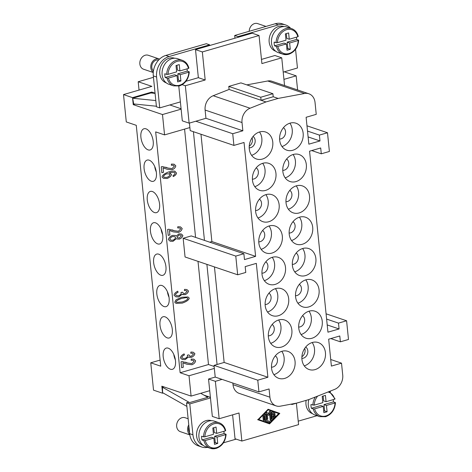 <?xml version="1.0" encoding="UTF-8"?>
<svg xmlns="http://www.w3.org/2000/svg" width="472" height="472" viewBox="0 0 472 472"><rect width="100%" height="100%" fill="white"/><g stroke="black" fill="none" stroke-linecap="round" stroke-linejoin="round"><path stroke-width="0.71" d="M189.815 434.871L180.387 431.679A7.363 5.959 -71.3 0 1 176.67 426.464A7.363 5.959 -71.3 0 1 185.112 417.726L188.133 418.752M189.756 434.5A7.363 5.959 -71.3 0 1 187.608 430.163A7.363 5.959 -71.3 0 1 188.759 424.894M189.532 432.511A6.136 4.968 -71.3 0 1 188.617 429.868A6.136 4.968 -71.3 0 1 188.959 426.865M203.143 445.344A13.009 10.526 -71.3 0 1 196.612 436.14A13.009 10.526 -71.3 0 1 211.491 420.699M223.911 431.29A13.499 10.921 -71.3 0 1 223.952 431.656A13.499 10.921 -71.3 0 1 224.029 433.561L225.94 434.211L225.669 434.635L217.085 437.119L217.728 443.432L214.489 444.37L213.845 438.057L205.267 440.541L203.898 440.594L201.987 439.945A13.499 10.921 -71.3 0 1 201.674 438.11A13.499 10.921 -71.3 0 1 201.603 436.205L203.52 436.854L204.883 436.801L213.468 434.317L212.825 428.004L216.064 427.06L216.707 433.379L214.247 432.541L213.757 427.732M225.94 434.211L225.669 434.635A12.52 10.13 -71.3 0 1 216.489 447.645A12.52 10.13 -71.3 0 1 205.267 440.541M216.707 433.379L225.286 430.889L225.557 430.47M216.034 448.394A13.499 10.921 -71.3 0 1 210.4 448.317L205.751 446.748A13.499 10.921 -71.3 0 1 198.942 437.184A13.499 10.921 -71.3 0 1 214.412 421.171L219.061 422.741A13.499 10.921 -71.3 0 0 213.421 422.67A13.499 10.921 -71.3 0 0 203.52 436.854M312.511 413.673A13.009 10.526 -71.3 0 1 305.986 404.469A13.009 10.526 -71.3 0 1 306.139 400.362M333.279 399.619A13.499 10.921 -71.3 0 1 333.326 399.985A13.499 10.921 -71.3 0 1 333.397 401.89L335.309 402.539L335.037 402.958L326.453 405.448L327.096 411.761L323.857 412.699L323.214 406.386L314.635 408.87L313.266 408.923L311.355 408.274A13.499 10.921 -71.3 0 1 311.042 406.439A13.499 10.921 -71.3 0 1 310.971 404.533L314.252 405.129L322.836 402.64L322.193 396.327L325.432 395.388L326.075 401.702L323.615 400.87L323.125 396.061M308.859 399.56A13.499 10.921 108.7 0 0 308.31 405.513A13.499 10.921 108.7 0 0 315.119 415.071L319.768 416.646A13.499 10.921 108.7 0 1 313.266 408.923M335.309 402.539L335.037 402.958A12.52 10.13 108.7 0 1 325.857 415.968A12.52 10.13 108.7 0 1 314.635 408.87M326.075 401.702L334.654 399.218L334.931 398.799M170.41 369.222A11.045 5.658 73.8 0 1 163.465 358.443A11.045 5.658 73.8 0 1 166.268 348.088A11.045 5.658 73.8 0 1 168.274 348.177A11.045 5.658 73.8 0 1 175.218 358.962A11.045 5.658 73.8 0 1 172.416 369.31A11.045 5.658 73.8 0 1 170.41 369.222M167.23 337.887A11.045 5.658 73.8 0 1 160.279 327.108A11.045 5.658 73.8 0 1 163.088 316.753A11.045 5.658 73.8 0 1 165.088 316.842A11.045 5.658 73.8 0 1 172.038 327.627A11.045 5.658 73.8 0 1 169.23 337.976A11.045 5.658 73.8 0 1 167.23 337.887M164.044 306.558A11.045 5.658 73.8 0 1 157.099 295.773A11.045 5.658 73.8 0 1 159.902 285.424A11.045 5.658 73.8 0 1 161.908 285.507A11.045 5.658 73.8 0 1 168.852 296.292A11.045 5.658 73.8 0 1 166.05 306.641A11.045 5.658 73.8 0 1 164.044 306.558M160.863 275.223A11.045 5.658 73.8 0 1 153.913 264.438A11.045 5.658 73.8 0 1 156.722 254.089A11.045 5.658 73.8 0 1 158.722 254.172A11.045 5.658 73.8 0 1 165.672 264.957A11.045 5.658 73.8 0 1 162.864 275.306A11.045 5.658 73.8 0 1 160.863 275.223M157.677 243.888A11.045 5.658 73.8 0 1 150.733 233.103A11.045 5.658 73.8 0 1 153.536 222.755A11.045 5.658 73.8 0 1 155.542 222.837A11.045 5.658 73.8 0 1 162.486 233.622A11.045 5.658 73.8 0 1 159.683 243.971A11.045 5.658 73.8 0 1 157.677 243.888M154.497 212.553A11.045 5.658 73.8 0 1 147.547 201.768A11.045 5.658 73.8 0 1 150.356 191.42A11.045 5.658 73.8 0 1 152.356 191.508A11.045 5.658 73.8 0 1 159.306 202.287A11.045 5.658 73.8 0 1 156.498 212.642A11.045 5.658 73.8 0 1 154.497 212.553M151.311 181.218A11.045 5.658 73.8 0 1 144.367 170.433A11.045 5.658 73.8 0 1 147.17 160.085A11.045 5.658 73.8 0 1 149.176 160.173A11.045 5.658 73.8 0 1 156.12 170.952A11.045 5.658 73.8 0 1 153.317 181.307A11.045 5.658 73.8 0 1 151.311 181.218M148.131 149.884A11.045 5.658 73.8 0 1 141.181 139.098A11.045 5.658 73.8 0 1 143.989 128.75A11.045 5.658 73.8 0 1 145.99 128.838A11.045 5.658 73.8 0 1 152.94 139.618A11.045 5.658 73.8 0 1 150.131 149.972A11.045 5.658 73.8 0 1 148.131 149.884M159.554 59.1A7.363 5.959 108.7 0 0 159.229 58.976L148.291 55.271A7.363 5.959 108.7 0 0 139.854 64.009A7.363 5.959 108.7 0 0 143.571 69.225L153.27 72.505M159.229 58.976A7.363 5.959 108.7 0 0 150.786 67.708A7.363 5.959 108.7 0 0 153.282 72.31M158.598 60.068A6.136 4.968 108.7 0 0 151.801 67.413A6.136 4.968 108.7 0 0 153.453 70.906M166.327 82.889A13.009 10.526 -71.3 0 1 159.796 73.685A13.009 10.526 -71.3 0 1 174.675 58.245M187.095 68.835A13.499 10.921 -71.3 0 1 187.136 69.201A13.499 10.921 -71.3 0 1 187.207 71.107L189.124 71.756L188.847 72.181L180.269 74.664L177.808 73.833L178.451 80.146L177.519 80.417M180.269 74.664L180.912 80.977L177.673 81.916L177.029 75.603L168.445 78.086L167.082 78.14L165.17 77.491A13.499 10.921 -71.3 0 1 164.858 75.656A13.499 10.921 -71.3 0 1 164.787 73.75L166.699 74.399L168.067 74.346L176.646 71.862L176.009 65.549L179.248 64.611L179.891 70.924L177.431 70.086L176.941 65.278M188.906 68.139C187.868 64.168 185.643 61.549 182.245 60.286L177.596 58.717A13.499 10.921 108.7 0 0 162.126 74.729A13.499 10.921 108.7 0 0 168.935 84.293L173.584 85.863A13.499 10.921 108.7 0 1 167.082 78.14M249.186 31.299A7.363 5.959 -71.3 0 1 257.659 23.6L266.007 26.426M275.695 51.218A13.009 10.526 -71.3 0 1 269.164 42.014A13.009 10.526 -71.3 0 1 284.044 26.574M289.637 42.993L287.177 42.155L296.581 39.436L298.493 40.085L298.221 40.504L289.637 42.993L290.28 49.306L287.041 50.244L286.398 43.931L277.813 46.415L276.45 46.468L274.539 45.819A13.499 10.921 -71.3 0 1 274.226 43.984A13.499 10.921 -71.3 0 1 274.155 42.079L276.067 42.728L277.436 42.675L286.014 40.191L285.377 33.872L288.616 32.934L289.259 39.247L297.838 36.763L298.109 36.344M296.463 37.164A13.499 10.921 -71.3 0 1 296.505 37.53A13.499 10.921 -71.3 0 1 296.581 39.436M288.587 54.268A13.499 10.921 -71.3 0 1 282.952 54.191L278.303 52.622A13.499 10.921 -71.3 0 1 271.494 43.058A13.499 10.921 -71.3 0 1 286.964 27.04L291.613 28.615A13.499 10.921 -71.3 0 0 285.973 28.544A13.499 10.921 -71.3 0 0 276.067 42.728M249.21 147.825A6.136 4.968 108.7 0 0 250.691 147.647A6.136 4.968 108.7 0 0 255.033 142.532A6.136 4.968 108.7 0 0 253.051 136.485M262.408 159.07A14.237 11.517 -71.3 0 1 256.461 158.993A14.237 11.517 -71.3 0 1 249.316 145.352A14.237 11.517 -71.3 0 1 259.653 131.942A14.237 11.517 -71.3 0 1 265.594 132.018A14.237 11.517 -71.3 0 1 272.739 145.653A14.237 11.517 -71.3 0 1 262.408 159.07M252.39 179.159A6.136 4.968 108.7 0 0 253.871 178.982A6.136 4.968 108.7 0 0 258.219 173.867A6.136 4.968 108.7 0 0 256.231 167.82M265.588 190.405A14.237 11.517 -71.3 0 1 259.647 190.328A14.237 11.517 -71.3 0 1 252.502 176.687A14.237 11.517 -71.3 0 1 262.833 163.277A14.237 11.517 -71.3 0 1 268.78 163.353A14.237 11.517 -71.3 0 1 275.925 176.988A14.237 11.517 -71.3 0 1 265.588 190.405M255.576 210.494A6.136 4.968 108.7 0 0 257.057 210.317A6.136 4.968 108.7 0 0 261.399 205.202A6.136 4.968 108.7 0 0 259.417 199.154M268.774 221.74A14.237 11.517 -71.3 0 1 262.827 221.663A14.237 11.517 -71.3 0 1 255.682 208.022A14.237 11.517 -71.3 0 1 266.019 194.612A14.237 11.517 -71.3 0 1 271.96 194.688A14.237 11.517 -71.3 0 1 279.105 208.323A14.237 11.517 -71.3 0 1 268.774 221.74M258.756 241.829A6.136 4.968 108.7 0 0 260.237 241.652A6.136 4.968 108.7 0 0 264.585 236.537A6.136 4.968 108.7 0 0 262.597 230.489M271.955 253.075A14.237 11.517 -71.3 0 1 266.013 252.998A14.237 11.517 -71.3 0 1 258.868 239.357A14.237 11.517 -71.3 0 1 269.199 225.946A14.237 11.517 -71.3 0 1 275.147 226.023A14.237 11.517 -71.3 0 1 282.291 239.658A14.237 11.517 -71.3 0 1 271.955 253.075M261.942 273.164A6.136 4.968 108.7 0 0 263.423 272.987A6.136 4.968 108.7 0 0 267.766 267.872A6.136 4.968 108.7 0 0 265.783 261.818M275.141 284.404A14.237 11.517 -71.3 0 1 269.193 284.327A14.237 11.517 -71.3 0 1 262.048 270.692A14.237 11.517 -71.3 0 1 272.385 257.281A14.237 11.517 -71.3 0 1 278.327 257.358A14.237 11.517 -71.3 0 1 285.471 270.993A14.237 11.517 -71.3 0 1 275.141 284.404M265.122 304.499A6.136 4.968 108.7 0 0 266.603 304.322A6.136 4.968 108.7 0 0 270.946 299.207A6.136 4.968 108.7 0 0 268.963 293.153M278.321 315.738A14.237 11.517 -71.3 0 1 272.379 315.662A14.237 11.517 -71.3 0 1 265.229 302.027A14.237 11.517 -71.3 0 1 275.565 288.616A14.237 11.517 -71.3 0 1 281.513 288.693A14.237 11.517 -71.3 0 1 288.657 302.328A14.237 11.517 -71.3 0 1 278.321 315.738M268.308 335.834A6.136 4.968 108.7 0 0 269.789 335.657A6.136 4.968 108.7 0 0 274.132 330.542A6.136 4.968 108.7 0 0 272.149 324.488M281.507 347.073A14.237 11.517 -71.3 0 1 275.56 346.997A14.237 11.517 -71.3 0 1 268.415 333.362A14.237 11.517 -71.3 0 1 278.751 319.951A14.237 11.517 -71.3 0 1 284.693 320.028A14.237 11.517 -71.3 0 1 291.838 333.663A14.237 11.517 -71.3 0 1 281.507 347.073M271.488 367.169A6.136 4.968 108.7 0 0 272.969 366.992A6.136 4.968 108.7 0 0 277.312 361.877A6.136 4.968 108.7 0 0 275.329 355.823M284.687 378.408A14.237 11.517 -71.3 0 1 278.745 378.332A14.237 11.517 -71.3 0 1 271.595 364.697A14.237 11.517 -71.3 0 1 281.931 351.286A14.237 11.517 -71.3 0 1 287.873 351.363A14.237 11.517 -71.3 0 1 295.024 364.998A14.237 11.517 -71.3 0 1 284.687 378.408M279.589 139.028A6.136 4.968 108.7 0 0 281.07 138.851A6.136 4.968 108.7 0 0 285.412 133.735A6.136 4.968 108.7 0 0 283.43 127.682M292.787 150.267A14.237 11.517 -71.3 0 1 286.84 150.19A14.237 11.517 -71.3 0 1 279.695 136.555A14.237 11.517 -71.3 0 1 290.032 123.145A14.237 11.517 -71.3 0 1 295.973 123.221A14.237 11.517 -71.3 0 1 303.124 136.856A14.237 11.517 -71.3 0 1 292.787 150.267M282.775 170.362A6.136 4.968 108.7 0 0 284.25 170.185A6.136 4.968 108.7 0 0 288.598 165.07A6.136 4.968 108.7 0 0 286.61 159.017M295.968 181.602A14.237 11.517 -71.3 0 1 290.026 181.525A14.237 11.517 -71.3 0 1 282.881 167.89A14.237 11.517 -71.3 0 1 293.212 154.48A14.237 11.517 -71.3 0 1 299.159 154.556A14.237 11.517 -71.3 0 1 306.304 168.191A14.237 11.517 -71.3 0 1 295.968 181.602M285.955 201.697A6.136 4.968 108.7 0 0 287.436 201.52A6.136 4.968 108.7 0 0 291.779 196.405A6.136 4.968 108.7 0 0 289.796 190.352M299.154 212.937A14.237 11.517 -71.3 0 1 293.206 212.86A14.237 11.517 -71.3 0 1 286.062 199.225A14.237 11.517 -71.3 0 1 296.398 185.815A14.237 11.517 -71.3 0 1 302.34 185.891A14.237 11.517 -71.3 0 1 309.484 199.526A14.237 11.517 -71.3 0 1 299.154 212.937M289.141 233.032A6.136 4.968 108.7 0 0 290.616 232.855A6.136 4.968 108.7 0 0 294.965 227.74A6.136 4.968 108.7 0 0 292.976 221.687M302.334 244.272A14.237 11.517 -71.3 0 1 296.392 244.195A14.237 11.517 -71.3 0 1 289.248 230.56A14.237 11.517 -71.3 0 1 299.578 217.149A14.237 11.517 -71.3 0 1 305.526 217.226A14.237 11.517 -71.3 0 1 312.671 230.861A14.237 11.517 -71.3 0 1 302.334 244.272M292.321 264.367A6.136 4.968 108.7 0 0 293.802 264.19A6.136 4.968 108.7 0 0 298.145 259.075A6.136 4.968 108.7 0 0 296.162 253.022M305.52 275.607A14.237 11.517 -71.3 0 1 299.572 275.53A14.237 11.517 -71.3 0 1 292.428 261.895A14.237 11.517 -71.3 0 1 302.764 248.484A14.237 11.517 -71.3 0 1 308.706 248.561A14.237 11.517 -71.3 0 1 315.851 262.196A14.237 11.517 -71.3 0 1 305.52 275.607M295.502 295.702A6.136 4.968 108.7 0 0 296.982 295.525A6.136 4.968 108.7 0 0 301.331 290.41A6.136 4.968 108.7 0 0 299.342 284.356M308.7 306.942A14.237 11.517 -71.3 0 1 302.758 306.865A14.237 11.517 -71.3 0 1 295.614 293.23A14.237 11.517 -71.3 0 1 305.944 279.819A14.237 11.517 -71.3 0 1 311.892 279.896A14.237 11.517 -71.3 0 1 319.037 293.531A14.237 11.517 -71.3 0 1 308.7 306.942M298.688 327.031A6.136 4.968 108.7 0 0 300.168 326.86A6.136 4.968 108.7 0 0 304.511 321.745A6.136 4.968 108.7 0 0 302.528 315.691M311.886 338.276A14.237 11.517 -71.3 0 1 305.939 338.2A14.237 11.517 -71.3 0 1 298.794 324.565A14.237 11.517 -71.3 0 1 309.13 311.154A14.237 11.517 -71.3 0 1 315.072 311.231A14.237 11.517 -71.3 0 1 322.217 324.866A14.237 11.517 -71.3 0 1 311.886 338.276M301.868 358.366A6.136 4.968 108.7 0 0 303.348 358.195A6.136 4.968 108.7 0 0 307.697 353.08A6.136 4.968 108.7 0 0 305.708 347.026M315.066 369.611A14.237 11.517 -71.3 0 1 309.125 369.535A14.237 11.517 -71.3 0 1 301.98 355.9A14.237 11.517 -71.3 0 1 312.311 342.489A14.237 11.517 -71.3 0 1 318.258 342.566A14.237 11.517 -71.3 0 1 325.403 356.201A14.237 11.517 -71.3 0 1 315.066 369.611M272.68 415.95L272.851 417.649L274.621 415.838A0.513 0.413 -71.3 0 1 275.129 416.558L272.769 418.977A0.513 0.413 -71.3 0 1 272.09 418.741L271.477 412.675A0.513 0.413 -71.3 0 1 272.067 412.068L274.769 413.024A0.513 0.413 -71.3 0 1 274.433 413.985L272.409 413.271L272.58 414.976L274.686 414.363A0.513 0.413 -71.3 0 1 274.787 415.336L272.68 415.95M272.816 417.313L274.35 415.743A0.513 0.413 -71.3 0 1 274.893 415.696M272.226 419.024A0.513 0.413 -71.3 0 1 271.819 418.646L271.205 412.581A0.513 0.413 -71.3 0 1 271.795 411.973L271.789 411.973M274.433 413.985L274.161 413.897A0.513 0.413 -71.3 0 1 274.161 413.897L272.409 413.277M272.562 414.811L274.415 414.274A0.513 0.413 -71.3 0 1 274.757 414.351M264.385 419.814A0.513 0.413 -71.3 0 1 263.541 420.062L263.152 416.239A0.513 0.413 -71.3 0 1 263.995 415.997L264.385 419.814M263.671 420.346A0.513 0.413 -71.3 0 1 263.264 419.968L262.88 416.151A0.513 0.413 -71.3 0 1 263.588 415.62M268.143 409.82L278.958 413.631L269.518 423.307L258.703 419.496L268.143 409.82L278.958 413.631M269.247 423.207L278.687 413.537M268.09 409.259L279.802 413.383L269.571 423.868L257.859 419.738L268.09 409.259L257.859 419.738M257.588 419.649L269.571 423.868M264.727 414.628A0.513 0.413 -71.3 0 1 265.571 414.387L266.155 420.168L269.536 421.36A0.513 0.413 -71.3 0 1 269.199 422.328L265.594 421.053A0.513 0.413 -71.3 0 1 265.341 420.694L264.45 414.534A0.513 0.413 -71.3 0 1 265.164 414.009M269.199 422.328L268.928 422.233A0.513 0.413 -71.3 0 1 268.928 422.233L265.323 420.965A0.513 0.413 -71.3 0 1 265.069 420.605L264.45 414.534M266.916 419.083L266.296 413.018A0.513 0.413 -71.3 0 1 267.005 412.481L268.562 413.909L269.748 411.69A0.513 0.413 -71.3 0 1 270.521 411.796L271.365 420.109A0.513 0.413 -71.3 0 1 270.521 420.351L269.807 413.342L268.71 415.395L267.276 414.074L267.76 418.835A0.513 0.413 -71.3 0 1 266.916 419.083L266.025 412.923A0.513 0.413 -71.3 0 1 266.733 412.392M268.344 413.708L269.471 411.596A0.513 0.413 -71.3 0 1 270.114 411.419M270.651 420.641A0.513 0.413 -71.3 0 1 270.244 420.257L269.583 413.761M267.294 414.251L268.71 415.395M267.046 419.366A0.513 0.413 -71.3 0 1 266.645 418.988M232.843 383.04L233.015 384.698A12.272 9.93 108.7 0 0 239.204 393.388L276.102 405.885A12.272 9.93 -71.3 0 1 269.913 397.194L269.075 388.952L258.951 391.884L257.765 380.19L267.889 377.258L256.325 263.376L245.18 266.603L245.776 272.45L237.676 274.792L185.059 256.974L183.16 238.272L191.26 235.923L243.876 253.741L235.776 256.089L183.16 238.272M296.398 403.224L298.575 424.629L241.865 441.049L239.015 412.988L219.167 418.735L215.368 381.323L222.052 379.388L258.951 391.884M160.114 360.083L150.751 362.797L160.728 366.172L136.266 125.316L126.29 121.935L123.511 94.577L132.526 97.633L151.772 92.064L155.064 93.179M163.501 172.25L163.052 167.849L163.524 172.262L161.849 172.728M163.524 172.262L161.849 172.746L161.247 166.793L162.468 166.569L167.92 168.056L172.073 168.604L174.357 166.197L173.371 165.306L171.336 165.259L171.407 164.073L174.091 164.203L175.796 165.808C175.484 167.53 174.268 168.84 172.15 169.755L167.082 169.224L163.076 167.855M164.386 168.179L163.052 167.849M174.079 164.197L175.767 165.796C175.454 167.519 174.239 168.834 172.121 169.743L167.064 169.218M173.36 165.3L171.336 165.241M165.725 167.194L167.89 168.044M169.867 234.92L169.418 230.519L169.89 234.932L168.215 235.398L167.613 229.463L168.834 229.239L174.28 230.725L178.44 231.274L180.723 228.867L179.738 227.976L177.702 227.929L177.773 226.743L180.457 226.873L182.162 228.477C181.85 230.194 180.634 231.51 178.516 232.425L173.448 231.894L169.442 230.525M170.764 230.849L169.418 230.519M180.446 226.867L182.133 228.466C181.82 230.188 180.605 231.504 178.487 232.413L173.43 231.888M179.738 227.976L177.702 227.911M172.091 229.864L174.28 230.725M169.89 234.932L168.215 235.416M174.05 295.224C174.345 293.608 175.578 292.268 177.755 291.206L178.068 292.233C176.434 293.065 175.56 293.92 175.46 294.799L176.546 295.708L178.634 295.796C180.133 295.159 180.988 294.304 181.213 293.236L180.935 292.522L182.475 292.203L183.637 293.49L185.024 293.537L187.089 291.419L186.192 290.652L184.363 290.54L184.564 289.354L186.877 289.548L188.511 290.982C188.163 292.563 187.024 293.796 185.107 294.681L182.08 294.268L178.758 296.947L175.867 296.817L174.05 295.224M182.103 294.274L178.782 296.959L175.855 296.811M186.865 289.542L188.481 290.976C188.133 292.557 187 293.79 185.077 294.67L182.664 294.581M186.192 290.652L184.363 290.528M182.446 292.197L183.614 293.478M178.091 292.239C176.457 293.071 175.59 293.926 175.484 294.805L176.546 295.708M178.068 292.233L177.732 291.218M180.41 357.894C180.711 356.272 181.944 354.938 184.121 353.876L184.434 354.903C182.8 355.735 181.927 356.59 181.82 357.469L182.894 358.372L185 358.466C186.499 357.823 187.355 356.974 187.573 355.906L187.301 355.192L188.841 354.873L190.004 356.159L191.39 356.207L193.455 354.088L192.558 353.322L190.729 353.209L190.93 352.023L193.243 352.218L194.877 353.652C194.529 355.233 193.39 356.466 191.473 357.351L188.446 356.938L185.124 359.617L182.216 359.481L180.41 357.894M188.47 356.944L185.148 359.629L182.233 359.487M193.231 352.212L194.847 353.64C194.499 355.227 193.361 356.46 191.443 357.339L189.03 357.251M192.558 353.322L190.729 353.198M188.812 354.867L190.004 356.159M184.458 354.909C182.823 355.74 181.956 356.596 181.85 357.475L182.882 358.366M184.434 354.903L184.098 353.888M183.307 367.234L182.859 362.832L183.331 367.245L181.655 367.712L181.053 361.776L182.275 361.552L187.72 363.039L191.88 363.587L194.163 361.18L193.178 360.289L191.142 360.242L191.207 359.056L193.898 359.186L195.603 360.791C195.29 362.508 194.075 363.823 191.957 364.732L186.888 364.207L182.882 362.838M184.216 363.169L182.859 362.832M193.886 359.18L195.573 360.779C195.26 362.502 194.045 363.818 191.927 364.726L186.871 364.201M193.178 360.289L191.142 360.224M185.525 362.177L187.697 363.027M183.331 367.245L181.655 367.729M176.162 301.85L176.793 302.381L182.174 301.962C185.838 300.676 187.708 299.519 187.797 298.487L186.629 297.549L181.785 298.375C178.121 299.655 176.245 300.817 176.162 301.85L176.805 302.387M176.192 301.862C176.274 300.829 178.145 299.667 181.808 298.381L186.629 297.549M176.015 299.803L181.696 297.248L187.992 296.976L189.231 298.08C188.93 299.909 186.617 301.578 182.286 303.101L176.003 303.366L174.764 302.275L176.015 299.803M187.974 296.971L189.207 298.074C188.9 299.897 186.587 301.573 182.263 303.089L175.991 303.36M180.552 235.074L179.106 234.997L176.976 237.127L177.826 237.876L179.33 237.953L181.443 235.841L180.57 235.08L179.13 235.003L177 237.139L177.826 237.876M174.54 236.614L172.522 236.531C170.994 237.186 170.085 238.083 169.802 239.204L170.858 240.118L172.852 240.201C174.433 239.522 175.336 238.625 175.572 237.51L174.54 236.614L172.545 236.537C171.023 237.198 170.115 238.089 169.826 239.215L170.846 240.112M176.203 236.083L178.953 233.888L181.313 233.994L182.865 235.41C182.558 237.003 181.413 238.224 179.437 239.092L177.165 239.009L176.457 238.59L172.988 241.328L170.168 241.204L168.398 239.617C168.752 237.817 170.097 236.413 172.445 235.398L175.289 235.469L176.203 236.083L175.271 235.469M176.457 238.59L172.964 241.322L170.156 241.198M181.301 233.988L182.841 235.404C182.528 236.991 181.384 238.218 179.407 239.08L177.153 239.003M163.442 176.622L164.303 177.33L166.946 177.372C168.716 176.652 169.713 175.767 169.938 174.723L168.958 173.891L166.687 173.826C164.852 174.593 163.778 175.525 163.442 176.622L164.291 177.325M168.947 173.885L166.663 173.814C164.875 174.599 163.808 175.537 163.471 176.634M174.534 172.528C173.56 172.168 171.843 172.28 169.383 172.864L171.495 174.498C171.124 176.08 169.684 177.407 167.171 178.475L163.554 178.363L162.043 177.071C162.321 175.206 164.51 173.501 168.604 171.961C171.342 171.171 173.366 170.911 174.675 171.188L176.528 172.994C176.31 174.404 175.218 175.596 173.253 176.563L173 175.501L174.457 174.658L175.094 173.33L174.369 172.463M174.646 171.183L176.498 172.982C176.28 174.392 175.189 175.584 173.224 176.552M174.675 171.188L175.082 171.306M169.855 172.976L171.466 174.492C171.1 176.074 169.66 177.395 167.147 178.463L163.542 178.357M174.504 172.522C173.531 172.162 171.814 172.274 169.354 172.858M184.576 129.098L195.579 237.387M209.721 242.177L211.875 241.552L255.612 256.361L244.042 142.479L233.917 145.411L190.181 130.602L189.874 127.564L164.557 134.898L155.672 131.889L180.139 372.744L189.018 375.753L214.335 368.42L214.028 365.381L217.067 364.502L206.895 264.373M198.01 261.364L208.494 364.531L180.139 372.744M304.717 348.377A6.136 4.968 -71.3 0 1 301.903 356.69M252.06 137.836A6.136 4.968 -71.3 0 1 249.24 146.149M208.146 396.557L207.055 396.875M200.736 393.3L207.833 397.312L189.602 402.592L188.546 402.232L186.517 402.822L189.655 433.691A17.187 13.9 108.7 0 0 198.317 445.857L201.597 446.972A17.187 13.9 -71.3 0 1 192.936 434.8L189.797 403.932L186.517 402.822M189.797 403.932L210.459 397.949L208.535 379.01L215.214 377.075L222.052 379.388M229.085 89.45L261.069 100.276L260.756 97.238L272.91 93.716L240.927 82.889L228.778 86.405L229.085 89.45L213.179 95.727A12.272 9.93 108.7 0 0 205.113 110.053L205.951 118.295L195.827 121.227L232.725 133.724L242.856 130.785L242.018 122.543A12.272 9.93 -71.3 0 1 250.077 108.224L265.984 101.94L278.138 98.424L304.605 93.485A12.272 9.93 -71.3 0 1 308.841 93.763A12.272 9.93 -71.3 0 1 315.036 102.453L316.24 114.348L306.116 117.28L308.847 144.172L319.986 140.951L308.11 136.927M308.841 93.763L271.943 81.267A12.272 9.93 108.7 0 0 267.707 80.989L246.827 84.883M284.563 85.538L281.749 57.826L261.901 63.578L259.051 35.518L202.34 51.938L205.19 79.998L185.343 85.745L189.142 123.162L195.827 121.227M261.476 59.407L274.916 55.513L281.749 57.826M185.974 81.272L198.358 77.685L195.508 49.625L252.219 33.199L259.051 35.518M195.508 49.625L202.34 51.938M198.358 77.685L205.19 79.998M182.221 84.689L185.343 85.745M189.142 123.162L182.31 120.85L178.782 86.105M295.555 49.318L297.448 68.003L283.2 72.133M238.041 37.306L237.971 36.604L278.474 24.874A17.187 13.9 -71.3 0 1 285.648 24.969A17.187 13.9 -71.3 0 1 290.61 28.279M228.778 86.405L260.756 97.238M284.286 71.821L296.162 75.839L297.596 89.951M296.162 75.839L283.938 79.379M265.984 101.94L261.069 100.276L273.217 96.76L272.91 93.716M208.535 379.01L215.368 381.323M232.607 414.847L235.032 438.736L241.865 441.049M210.459 397.949L212.335 416.422L219.167 418.735M207.55 447.356A17.187 13.9 -71.3 0 1 201.597 446.972M236.183 439.125L223.439 442.819M215.214 377.075L214.335 368.42M163.212 393.017L162.551 393.206L161.837 386.19L191.089 396.096L189.018 375.753M191.089 396.096L209.721 390.698M304.115 400.946L291.967 404.504L290.994 404.174M291.92 404.002L291.967 404.504M319.986 140.951L319.391 135.104L327.491 132.756L329.397 151.465L321.29 153.807L320.7 147.966L309.561 151.188L327.946 332.182L339.085 328.954L338.489 323.113L346.59 320.765L348.489 339.474L340.389 341.817L339.799 335.97L328.659 339.197L331.391 366.089L341.516 363.157L342.725 375.051A12.272 9.93 -71.3 0 1 334.66 389.376L308.729 399.613L296.581 403.129L280.344 406.162A12.272 9.93 -71.3 0 1 276.102 405.885M255.612 256.361L244.472 259.588L243.876 253.741M235.776 256.089L237.676 274.792M340.389 341.817L330.813 338.577M346.59 320.765L326.081 313.821M338.489 323.113L326.612 319.09M339.085 328.954L327.208 324.937M321.29 153.807L311.715 150.568M327.491 132.756L306.983 125.812M319.391 135.104L307.52 131.08M208.494 364.531L214.135 366.443M204.459 240.395L193.42 131.7M217.067 364.502L224.153 362.449L214.453 266.934M211.875 241.552L200.978 134.26M224.153 362.449L267.889 377.258M304.269 365.871A14.237 11.517 108.7 0 0 312.175 342.53M301.089 334.536A14.237 11.517 108.7 0 0 308.989 311.196M297.903 303.201A14.237 11.517 108.7 0 0 305.809 279.861M294.723 271.866A14.237 11.517 108.7 0 0 302.623 248.526M291.537 240.531A14.237 11.517 108.7 0 0 299.443 217.191M288.357 209.196A14.237 11.517 108.7 0 0 296.263 185.856M285.171 177.861A14.237 11.517 108.7 0 0 293.077 154.521M281.99 146.526A14.237 11.517 108.7 0 0 289.897 123.186M273.89 374.668A14.237 11.517 108.7 0 0 281.796 351.327M270.71 343.333A14.237 11.517 108.7 0 0 278.61 319.992M267.524 311.998A14.237 11.517 108.7 0 0 275.43 288.657M264.344 280.663A14.237 11.517 108.7 0 0 272.244 257.323M261.158 249.328A14.237 11.517 108.7 0 0 269.064 225.988M257.977 217.993A14.237 11.517 108.7 0 0 265.878 194.653M254.792 186.658A14.237 11.517 108.7 0 0 262.697 163.318M251.611 155.323A14.237 11.517 108.7 0 0 259.512 131.983M330.719 359.505L341.516 363.157M214.028 365.381L257.765 380.19M233.917 145.411L232.725 133.724M189.874 127.564L189.419 123.08M205.951 118.295L242.856 130.785M273.217 96.76L278.138 98.424M289.259 39.247L286.799 38.415L286.309 33.606M298.493 40.085L298.221 40.504A12.52 10.13 -71.3 0 1 289.041 53.513A12.52 10.13 -71.3 0 1 277.813 46.415M290.28 49.306L287.82 48.474L287.177 42.155M286.887 48.74L287.82 48.474M286.398 43.931L283.938 43.094L274.539 45.819M179.891 70.924L188.47 68.434L188.741 68.015M187.207 71.107L177.808 73.833M189.124 71.756L188.847 72.181A12.52 10.13 108.7 0 1 179.673 85.19A12.52 10.13 108.7 0 1 168.445 78.086M177.029 75.603L174.569 74.771L165.17 77.491M180.912 80.977L178.451 80.146M234.962 38.197L234.69 35.494L275.194 23.765A17.187 13.9 -71.3 0 1 282.368 23.86L285.648 24.969M155.813 100.565L132.679 98.235L150.91 92.96L155.087 93.379M132.679 98.235L133.7 103.952L156.391 106.23M159.725 107.887L156.444 106.778L153.311 75.909A17.187 13.9 -71.3 0 1 165.825 55.436L206.335 43.707L209.615 44.816L169.106 56.546A17.187 13.9 108.7 0 0 156.592 77.025L159.725 107.887L180.387 101.905M237.971 36.604L234.69 35.494M209.686 45.519L209.615 44.816M181.124 109.156L162.486 114.549L133.24 104.648L135.151 104.094M164.557 134.898L162.486 114.549M181.083 108.761L169.849 104.955M151.872 93.055L151.772 92.064M133.24 104.648L132.526 97.633M210.394 397.318L204.04 395.17M150.751 362.797L153.53 390.155L162.551 393.206M139.045 90.081L138.196 81.739L151.866 86.37L123.511 94.577M153.453 77.32L138.196 81.739M327.096 411.761L324.636 410.923L323.703 411.195M326.453 405.448L323.993 404.61L324.636 410.923M323.214 406.386L320.753 405.548L311.355 408.274M333.397 401.89L323.993 404.61M213.845 438.057L211.385 437.225L201.987 439.945M217.728 443.432L215.267 442.6L214.624 436.287L224.029 433.561M214.335 442.866L215.267 442.6M217.085 437.119L214.624 436.287M186.882 406.392L162.586 392.663L162.48 387.258L189.602 402.592M162.48 387.258L163.831 386.869M298.221 421.16L317.019 415.714M330.359 391.984L330.27 391.111M154.704 166.445A10.313 5.28 -106.2 0 0 156.173 171.643M161.07 229.115A10.313 5.28 -106.2 0 0 162.539 234.313M167.436 291.784A10.313 5.28 -106.2 0 0 168.899 296.982M173.802 354.454A10.313 5.28 -106.2 0 0 175.265 359.652M204.883 436.801A12.52 10.13 -71.3 0 1 214.064 423.791A12.52 10.13 -71.3 0 1 225.286 430.889M226.106 434.358C225.463 441.479 222.165 446.158 216.211 448.4L210.4 448.317A13.499 10.921 -71.3 0 1 203.898 440.594M315.32 397.011A13.499 10.921 108.7 0 0 312.889 405.177M334.654 399.218A12.52 10.13 108.7 0 0 328.022 391.996M182.245 60.286A13.499 10.921 108.7 0 0 176.605 60.215A13.499 10.921 108.7 0 0 166.699 74.399M188.47 68.434A12.52 10.13 108.7 0 0 177.248 61.336A12.52 10.13 108.7 0 0 168.067 74.346M277.436 42.675A12.52 10.13 -71.3 0 1 286.616 29.665A12.52 10.13 -71.3 0 1 297.838 36.763M298.658 40.226C298.015 47.353 294.717 52.032 288.764 54.274L282.952 54.191A13.499 10.921 -71.3 0 1 276.45 46.468M233.015 384.698L269.913 397.194M267.707 80.989L304.605 93.485M205.113 110.053L242.018 122.543M213.179 95.727L250.077 108.224M278.474 24.874L275.194 23.765M156.592 77.025L153.311 75.909M169.106 56.546L165.825 55.436M317.638 396.096A12.52 10.13 108.7 0 0 314.252 405.129M192.936 434.8L189.655 433.691M225.722 430.594C224.672 426.605 222.454 423.986 219.061 422.741M319.768 416.646L325.58 416.729C331.533 414.481 334.831 409.802 335.474 402.681M335.091 398.923L329.391 391.459M189.29 71.903C188.641 79.019 185.343 83.697 179.395 85.945L173.584 85.863M298.274 36.468C297.224 32.479 295 29.86 291.613 28.615"/></g></svg>
